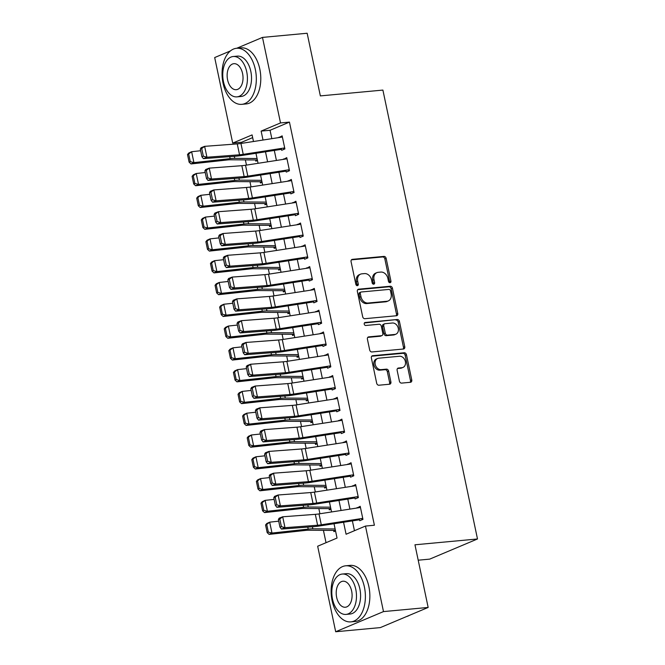 <?xml version="1.0" encoding="UTF-8"?>
<svg xmlns="http://www.w3.org/2000/svg" width="665" height="665" viewBox="0 0 665 665"><rect width="100%" height="100%" fill="white"/><g stroke="black" fill="none" stroke-linecap="round" stroke-linejoin="round"><path stroke-width="1" d="M390.023 282.716A1.546 1.214 67.1 0 0 390.937 281.104L386.149 258.377A2.211 1.729 67.1 0 0 383.938 256.407L352.375 259.342A2.211 1.729 67.1 0 0 351.96 259.441A2.211 1.729 67.1 0 0 351.07 261.644L355.858 284.371A1.546 1.214 67.1 0 0 358.31 284.138L357.695 281.204A7.074 5.536 67.1 0 1 360.555 274.155A7.074 5.536 67.1 0 1 361.86 273.83L364.495 273.589A7.074 5.536 67.1 0 1 371.552 279.907L372.167 282.849A1.546 1.214 67.1 0 0 374.628 282.625L374.004 279.682A7.074 5.536 67.1 0 1 376.872 272.642A7.074 5.536 67.1 0 1 378.177 272.318L380.804 272.068A7.074 5.536 67.1 0 1 387.861 278.394L388.476 281.337A1.546 1.214 67.1 0 0 390.023 282.716M389.549 282.658A1.546 1.214 67.1 0 0 389.64 281.652L384.852 258.926A2.211 1.729 67.1 0 0 382.649 256.948L351.419 259.857M356.93 285.692A1.546 1.214 67.1 0 0 357.022 284.687L356.398 281.744L357.695 281.204M373.24 284.171A1.546 1.214 67.1 0 0 373.331 283.165L372.716 280.231L374.004 279.682M399.407 381.128A2.211 1.729 67.1 0 0 401.61 383.107L410.471 382.284A2.211 1.729 67.1 0 0 410.879 382.175A2.211 1.729 67.1 0 0 411.768 379.981L406.448 354.736A2.211 1.729 67.1 0 0 404.245 352.766L372.674 355.7A2.211 1.729 67.1 0 0 372.267 355.8A2.211 1.729 67.1 0 0 371.378 358.003L376.689 383.24A2.211 1.729 67.1 0 0 378.9 385.218L389.599 384.22A2.211 1.729 67.1 0 0 390.006 384.121A2.211 1.729 67.1 0 0 390.895 381.918L388.626 371.12A2.211 1.729 67.1 0 0 386.415 369.142L381.112 369.632A5.91 4.63 67.1 0 1 375.393 365.043A5.91 4.63 67.1 0 1 377.612 358.468A5.91 4.63 67.1 0 1 378.701 358.194L399.482 356.257A5.91 4.63 67.1 0 1 405.201 360.854A5.91 4.63 67.1 0 1 402.99 367.429A5.91 4.63 67.1 0 1 401.893 367.703L398.435 368.028A2.211 1.729 67.1 0 0 398.027 368.127A2.211 1.729 67.1 0 0 397.13 370.33L399.407 381.128M236.732 48.262L262.484 37.406L307.155 33.25L320.355 95.901L382.899 90.083L477.495 538.974L414.96 544.793L428.16 607.444L383.489 611.592L335.684 631.75L317.662 546.223L337.039 538.052L334.021 523.729M262.484 37.406L280.514 122.934L261.129 131.105L263.016 140.032M343.556 522.249L346.083 534.236L365.467 526.065L374.395 525.234L289.441 122.102L280.514 122.934M365.467 526.065L383.489 611.592M396.448 315.759A2.211 1.729 67.1 0 0 396.855 315.659A2.211 1.729 67.1 0 0 397.753 313.456L392.433 288.219A2.211 1.729 67.1 0 0 390.23 286.241L358.659 289.175A2.211 1.729 67.1 0 0 358.252 289.283A2.211 1.729 67.1 0 0 357.354 291.478L362.674 316.723A2.211 1.729 67.1 0 0 364.877 318.693L396.448 315.759M399.441 321.478L404.761 346.714A2.211 1.729 67.1 0 1 403.863 348.917A2.211 1.729 67.1 0 1 403.456 349.017L371.885 351.96A2.211 1.729 67.1 0 1 369.682 349.981L367.404 339.175A2.211 1.729 67.1 0 1 368.302 336.98A2.211 1.729 67.1 0 1 368.709 336.881L381.51 335.684A2.211 1.729 67.1 0 0 381.926 335.584A2.211 1.729 67.1 0 0 382.816 333.381L381.311 326.216A2.211 1.729 67.1 0 0 379.1 324.246L365.775 325.484A1.546 1.214 67.1 0 1 365.143 322.492L397.238 319.499A2.211 1.729 67.1 0 1 399.441 321.478L398.152 322.026L403.472 347.263L404.761 346.714M333.639 530.412L333.897 531.634L335.542 530.944M329.042 508.617L329.3 509.847L330.954 509.149M324.454 486.83L324.711 488.052L326.357 487.362M319.865 465.035L320.123 466.265L321.769 465.567M315.268 443.247L315.526 444.469L317.172 443.779M310.68 421.46L310.937 422.682L312.583 421.984M306.083 399.665L306.341 400.887L307.986 400.197M301.494 377.878L301.752 379.1L303.398 378.402M296.898 356.083L297.155 357.305L298.809 356.615M292.309 334.296L292.567 335.517L294.213 334.819M287.721 312.5L287.978 313.722L289.624 313.032M283.124 290.713L283.381 291.935L285.027 291.237M278.535 268.918L278.793 270.14L280.439 269.45M273.938 247.131L274.196 248.353L275.842 247.654M269.35 225.335L269.608 226.557L271.254 225.867M264.753 203.548L265.011 204.77L266.665 204.08M260.165 181.753L260.422 182.983L262.068 182.285M281.278 148.453L281.669 150.298L284.903 148.935L282.143 135.859L278.984 137.555M285.875 170.24L286.258 172.085L289.491 170.722L286.74 157.647L283.581 159.351M290.464 192.035L290.854 193.872L294.08 192.518L291.328 179.442L288.169 181.138M295.06 213.822L295.443 215.668L298.676 214.305L295.917 201.229L292.758 202.933M299.649 235.618L300.04 237.455L303.265 236.1L300.514 223.024L297.355 224.72M304.238 257.405L304.628 259.25L307.862 257.887L305.102 244.811L301.943 246.507M308.834 279.2L309.225 281.037L312.45 279.682L309.699 266.607L306.54 268.303M313.423 300.987L313.813 302.833L317.047 301.469L314.287 288.394L311.129 290.09M318.02 322.783L318.402 324.62L321.636 323.257L318.884 310.189L315.725 311.885M322.608 344.57L322.999 346.415L326.224 345.052L323.473 331.976L320.314 333.672M327.205 366.365L327.587 368.202L330.821 366.839L328.061 353.763L324.902 355.467M331.793 388.152L332.184 389.998L335.409 388.634L332.658 375.559L329.499 377.255M336.382 409.939L336.773 411.785L340.006 410.421L337.246 397.346L334.088 399.05M340.979 431.735L341.369 433.58L344.595 432.217L341.843 419.141L338.685 420.837M345.567 453.522L345.958 455.367L349.192 454.004L346.432 440.928L343.273 442.632M350.164 475.317L350.546 477.162L353.78 475.799L351.029 462.724L347.87 464.419M354.753 497.104L355.143 498.95L358.369 497.586L355.617 484.511L352.458 486.215M289.441 122.102L270.065 130.274L271.835 138.669M274.312 150.44L276.424 160.456M278.909 172.227L281.021 182.252M283.498 194.022L285.609 204.039M288.086 215.809L290.206 225.826M292.683 237.605L294.795 247.621M297.272 259.392L299.383 269.408M301.868 281.179L303.98 291.204M306.457 302.974L308.568 312.991M311.054 324.761L313.165 334.786M315.642 346.556L317.754 356.573M320.231 368.344L322.35 378.368M324.828 390.139L326.939 400.155M329.416 411.926L331.527 421.951M334.013 433.721L336.124 443.738M338.601 455.508L340.713 465.533M343.198 477.304L345.31 487.32M347.787 499.091L349.898 509.116M352.384 520.886L354.453 530.712M359.349 518.899L359.732 520.737L362.965 519.382L360.206 506.306L357.047 508.002M252.658 137.613L241.644 142.26L241.869 143.316M245.36 159.891L246.457 165.103M249.949 181.686L251.046 186.898M254.545 203.473L255.643 208.685M259.134 225.269L260.231 230.481M263.731 247.056L264.828 252.268M268.319 268.851L269.416 274.063M272.908 290.638L274.013 295.85M277.505 312.434L278.602 317.646M282.093 334.221L283.19 339.433M286.69 356.016L287.787 361.22M291.278 377.803L292.376 383.015M295.875 399.599L296.972 404.802M300.464 421.386L301.561 426.598M305.052 443.181L306.158 448.385M309.649 464.968L310.746 470.18M314.237 486.755L315.335 491.967M318.834 508.55L319.932 513.762M323.423 530.337L326.025 542.69M255.576 159.966L255.834 161.188L257.48 160.498M418.202 560.196L429.69 559.132L477.495 538.974M241.644 142.26L232.708 143.091L214.687 57.556L230.398 50.931M428.16 607.444L380.355 627.594L335.684 631.75M253.481 141.512L252.085 134.92L232.708 143.091M331.544 511.959L329.433 501.942M326.947 490.171L324.836 480.147M322.359 468.376L320.247 458.36M317.77 446.589L315.659 436.564M313.173 424.794L311.062 414.777M308.585 403.007L306.474 392.982M303.988 381.211L301.877 371.195M299.4 359.424L297.288 349.399M294.803 337.629L292.691 327.612M290.214 315.842L288.103 305.817M285.626 294.046L283.506 284.03M281.029 272.259L278.918 262.243M276.441 250.464L274.329 240.447M271.844 228.677L269.732 218.66M267.255 206.89L265.144 196.865M262.658 185.094L260.547 175.078M258.07 163.307L255.959 153.282M265.493 151.803L267.604 161.828M270.081 173.598L272.193 183.615M274.678 195.385L276.79 205.41M279.267 217.181L281.378 227.197M283.864 238.968L285.975 248.993M288.452 260.763L290.563 270.78M293.049 282.55L295.16 292.567M297.637 304.346L299.749 314.362M302.226 326.133L304.337 336.149M306.823 347.92L308.934 357.945M311.411 369.715L313.523 379.732M316.008 391.502L318.119 401.527M320.597 413.298L322.708 423.314M325.193 435.085L327.305 445.109M329.782 456.88L331.893 466.897M334.37 478.667L336.482 488.692M338.967 500.462L341.079 510.479M270.065 130.274L261.129 131.105M278.918 137.223L282.367 136.899M283.506 159.01L286.956 158.694M288.095 180.805L291.544 180.481M292.691 202.592L296.141 202.268M297.28 224.388L300.73 224.063M301.877 246.175L305.326 245.851M306.465 267.962L309.915 267.646M311.062 289.757L314.512 289.433M315.651 311.544L319.1 311.228M320.239 333.34L323.689 333.015M324.836 355.127L328.286 354.811M329.424 376.922L332.874 376.598M334.021 398.709L337.471 398.393M338.61 420.504L342.059 420.18M343.207 442.292L346.656 441.976M347.795 464.087L351.245 463.763M352.384 485.874L355.833 485.558M356.98 507.669L360.43 507.345M376.872 272.642L375.575 273.19A7.074 5.536 67.1 0 0 372.716 280.231M360.555 274.155L359.266 274.703A7.074 5.536 67.1 0 0 356.398 281.744M396.107 315.792A2.211 1.729 67.1 0 0 396.465 314.005L391.145 288.76A2.211 1.729 67.1 0 0 388.934 286.79L357.704 289.691M390.471 290.796A1.546 1.214 67.1 0 0 388.934 289.416L361.22 291.993A1.546 1.214 67.1 0 0 360.305 293.606L360.962 296.706A7.074 5.536 67.1 0 0 368.019 303.032L386.955 301.27A7.074 5.536 67.1 0 0 388.26 300.946A7.074 5.536 67.1 0 0 391.128 293.905L390.471 290.796M359.931 292.542A1.546 1.214 67.1 0 0 359.017 294.146L360.305 293.606M388.26 300.946L386.972 301.486A7.074 5.536 67.1 0 1 385.667 301.81L366.723 303.572A7.074 5.536 67.1 0 1 359.665 297.255L359.017 294.146M403.115 349.05A2.211 1.729 67.1 0 0 403.472 347.263M367.762 337.388L380.222 336.232A2.211 1.729 67.1 0 0 380.629 336.133L381.926 335.584M364.378 322.982L397.238 319.499M394.802 334.453A5.91 4.63 67.1 0 0 395.891 334.179A5.91 4.63 67.1 0 0 398.102 327.604A5.91 4.63 67.1 0 0 392.392 323.007L385.068 323.689A2.211 1.729 67.1 0 0 384.661 323.788A2.211 1.729 67.1 0 0 383.763 325.991L385.276 333.157A2.211 1.729 67.1 0 0 387.479 335.135L394.802 334.453L393.505 334.994A5.91 4.63 67.1 0 0 394.603 334.719L395.891 334.179M384.661 323.788L383.364 324.337A2.211 1.729 67.1 0 0 382.475 326.532L383.763 325.991M393.505 334.994L386.182 335.675A2.211 1.729 67.1 0 1 383.979 333.697L382.475 326.532M398.152 322.026A2.211 1.729 67.1 0 0 395.949 320.048M402.99 367.429L401.693 367.978A5.91 4.63 67.1 0 1 400.604 368.244L397.479 368.535M377.612 358.468L376.315 359.009A5.91 4.63 67.1 0 0 374.104 365.584A5.91 4.63 67.1 0 0 379.823 370.181L381.112 369.632M389.258 384.254A2.211 1.729 67.1 0 0 389.607 382.466L387.329 371.66A2.211 1.729 67.1 0 0 385.126 369.69L379.823 370.181M410.13 382.309A2.211 1.729 67.1 0 0 410.48 380.521L405.16 355.285A2.211 1.729 67.1 0 0 402.957 353.306L371.727 356.216M187.505 154.546L189.109 162.177L190.273 161.645L188.661 154.014L187.505 154.546L188.727 153.05L191.628 151.72L200.647 150.731M188.661 154.014L191.628 151.72L193.922 162.617L230.14 158.652A16.891 2.527 -11.9 0 1 234.778 158.37L257.064 158.519M190.273 161.645L193.922 162.617L191.021 163.939L189.109 162.177M257.355 159.933A7.88 1.18 -11.9 0 1 256.225 159.966L230.331 159.791A11.263 1.687 168.1 0 0 227.247 159.982L191.021 163.939M284.687 147.921L243.232 154.355A11.263 1.687 -11.9 0 1 239.55 154.795L206.931 157.239L203.39 158.627L236.009 156.184A16.891 2.527 168.1 0 0 241.528 155.519L281.47 149.326M283.764 148.985L284.886 148.885M200.306 149.11L201.096 147.73L204.637 146.342L206.931 157.239L203.332 156.184L201.719 148.553L200.306 149.11L201.911 156.74L203.332 156.184M282.392 137.032L240.938 143.457A11.263 1.687 -11.9 0 1 237.255 143.898L204.637 146.342L201.719 148.553M201.911 156.74L203.39 158.627M255.343 69.501A28.154 17.016 -95.3 0 0 236.59 48.279A28.154 17.016 -95.3 0 0 223.041 83.117A28.154 17.016 -95.3 0 0 241.802 104.338A28.154 17.016 -95.3 0 0 255.343 69.501M241.802 104.338L246.266 103.923A28.154 17.016 -95.3 0 0 259.807 69.085A28.154 17.016 -95.3 0 0 241.054 47.863L236.59 48.279M233.207 56.508L237.314 56.126A20.274 12.253 84.7 0 1 250.821 71.404A20.274 12.253 84.7 0 1 241.071 96.492L236.964 96.874A20.274 12.253 -95.3 0 0 246.715 71.787A20.274 12.253 -95.3 0 0 233.207 56.508A20.274 12.253 -95.3 0 0 223.457 81.596A20.274 12.253 -95.3 0 0 236.964 96.874M227.588 79.85A13.067 7.897 -95.3 0 0 236.291 89.7A13.067 7.897 -95.3 0 0 242.575 73.532A13.067 7.897 -95.3 0 0 233.872 63.682A13.067 7.897 -95.3 0 0 227.588 79.85M364.403 587.037A28.154 17.016 -95.3 0 0 345.65 565.807A28.154 17.016 -95.3 0 0 332.109 600.653A28.154 17.016 -95.3 0 0 350.862 621.875A28.154 17.016 -95.3 0 0 364.403 587.037M350.862 621.875L355.326 621.459A28.154 17.016 -95.3 0 0 368.875 586.621A28.154 17.016 -95.3 0 0 350.114 565.391L345.65 565.807M342.267 574.045L346.382 573.662A20.274 12.253 84.7 0 1 359.881 588.941A20.274 12.253 84.7 0 1 350.131 614.028L346.024 614.41A20.274 12.253 -95.3 0 0 355.775 589.323A20.274 12.253 -95.3 0 0 342.267 574.045A20.274 12.253 -95.3 0 0 332.517 599.132A20.274 12.253 -95.3 0 0 346.024 614.41M336.656 597.386A13.067 7.897 -95.3 0 0 345.359 607.236A13.067 7.897 -95.3 0 0 351.644 591.069A13.067 7.897 -95.3 0 0 342.941 581.218A13.067 7.897 -95.3 0 0 336.656 597.386M406.581 616.538A28.154 17.016 -95.3 0 0 409.299 615.391M192.094 176.341L193.706 183.964L194.862 183.432L193.257 175.809L192.094 176.341L193.324 174.837L196.217 173.507L205.236 172.526M193.257 175.809L196.217 173.507L198.519 184.405L234.737 180.448A16.891 2.527 -11.9 0 1 239.367 180.157L261.653 180.315M194.862 183.432L198.519 184.405L195.618 185.734L193.706 183.964M261.952 181.72A7.88 1.18 -11.9 0 1 260.813 181.761L234.928 181.587A11.263 1.687 168.1 0 0 231.836 181.769L195.618 185.734M196.69 198.128L198.295 205.759L199.458 205.227L197.846 197.596L196.69 198.128L197.912 196.632L200.813 195.302L209.832 194.313M197.846 197.596L200.813 195.302L203.108 206.192L239.325 202.235A16.891 2.527 -11.9 0 1 243.964 201.952L266.249 202.102M199.458 205.227L203.108 206.192L200.207 207.522L198.295 205.759M266.54 203.515A7.88 1.18 -11.9 0 1 265.41 203.548L239.516 203.374A11.263 1.687 168.1 0 0 236.424 203.565L200.207 207.522M201.279 219.924L202.892 227.546L204.047 227.014L202.443 219.392L201.279 219.924L202.501 218.419L205.402 217.089L214.421 216.108M202.443 219.392L205.402 217.089L207.696 227.987L243.922 224.03A16.891 2.527 -11.9 0 1 248.552 223.739L270.838 223.897M204.047 227.014L207.696 227.987L204.803 229.317L202.892 227.546M271.137 225.302A7.88 1.18 -11.9 0 1 269.998 225.344L244.113 225.161A11.263 1.687 168.1 0 0 241.021 225.352L204.803 229.317M205.876 241.711L207.48 249.342L208.644 248.81L207.031 241.179L205.876 241.711L207.098 240.206L209.999 238.885L219.018 237.895M207.031 241.179L209.999 238.885L212.293 249.774L248.511 245.817A16.891 2.527 -11.9 0 1 253.149 245.535L275.426 245.684M208.644 248.81L212.293 249.774L209.392 251.104L207.48 249.342M275.726 247.089A7.88 1.18 -11.9 0 1 274.595 247.131L248.702 246.956A11.263 1.687 168.1 0 0 245.609 247.147L209.392 251.104M289.275 169.716L247.821 176.142A11.263 1.687 -11.9 0 1 244.146 176.582L211.52 179.026L207.979 180.415L240.597 177.971A16.891 2.527 168.1 0 0 246.117 177.314L286.058 171.121M288.352 170.78L289.483 170.672M204.895 170.905L205.685 169.517L209.226 168.129L211.52 179.026L207.921 177.971L206.316 170.348L204.895 170.905L206.499 178.528L207.921 177.971M286.981 158.819L245.526 165.253A11.263 1.687 -11.9 0 1 241.844 165.685L209.226 168.129L206.316 170.348M206.499 178.528L207.979 180.415M293.872 191.503L252.417 197.937A11.263 1.687 -11.9 0 1 248.735 198.378L216.117 200.813L212.576 202.202L245.194 199.766A16.891 2.527 168.1 0 0 250.713 199.101L290.647 192.908M292.949 192.567L294.071 192.468M209.492 192.692L210.273 191.312L213.822 189.924L216.117 200.813L212.509 199.766L210.905 192.135L209.492 192.692L211.096 200.323L212.509 199.766M291.578 180.614L250.115 187.04A11.263 1.687 -11.9 0 1 246.441 187.48L213.822 189.924L210.905 192.135M211.096 200.323L212.576 202.202M298.46 213.299L257.006 219.724A11.263 1.687 -11.9 0 1 253.323 220.165L220.705 222.609L217.164 223.997L249.782 221.553A16.891 2.527 168.1 0 0 255.302 220.896L295.243 214.704M297.538 214.363L298.668 214.255M214.08 214.479L214.87 213.099L218.411 211.711L220.705 222.609L217.106 221.553L215.502 213.931L214.08 214.479L215.684 222.11L217.106 221.553M296.166 202.401L254.712 208.835A11.263 1.687 -11.9 0 1 251.029 209.267L218.411 211.711L215.502 213.931M215.684 222.11L217.164 223.997M303.057 235.086L261.603 241.52A11.263 1.687 -11.9 0 1 257.92 241.96L225.302 244.396L221.753 245.784L254.371 243.348A16.891 2.527 168.1 0 0 259.899 242.683L299.832 236.491M302.134 236.15L303.257 236.05M218.669 236.275L219.458 234.895L223.008 233.506L225.302 244.396L221.694 243.348L220.09 235.718L218.669 236.275L220.281 243.897L221.694 243.348M300.763 224.188L259.3 230.622A11.263 1.687 -11.9 0 1 255.626 231.063L223.008 233.506L220.09 235.718M220.281 243.897L221.753 245.784M210.464 263.506L212.069 271.129L213.232 270.597L211.628 262.974L210.464 263.506L211.686 262.002L214.587 260.672L223.606 259.691M211.628 262.974L214.587 260.672L216.881 271.569L253.099 267.613A16.891 2.527 -11.9 0 1 257.737 267.322L280.023 267.48M213.232 270.597L216.881 271.569L213.989 272.899L212.069 271.129M280.322 268.884A7.88 1.18 -11.9 0 1 279.184 268.926L253.299 268.743A11.263 1.687 168.1 0 0 250.206 268.934L213.989 272.899M307.646 256.881L266.191 263.307A11.263 1.687 -11.9 0 1 262.509 263.747L229.891 266.191L226.349 267.579L258.968 265.135A16.891 2.527 168.1 0 0 264.487 264.479L304.429 258.286M306.723 257.945L307.853 257.837M223.265 258.062L224.055 256.682L227.596 255.294L229.891 266.191L226.291 265.135L224.679 257.513L223.265 258.062L224.87 265.692L226.291 265.135M305.351 245.984L263.897 252.417A11.263 1.687 -11.9 0 1 260.215 252.85L227.596 255.294L224.679 257.513M224.87 265.692L226.349 267.579M215.061 285.293L216.665 292.924L217.821 292.392L216.216 284.761L215.061 285.293L216.283 283.789L219.184 282.467L228.195 281.478M216.216 284.761L219.184 282.467L221.478 293.356L257.696 289.4A16.891 2.527 -11.9 0 1 262.334 289.117L284.612 289.267M217.821 292.392L221.478 293.356L218.577 294.686L216.665 292.924M284.911 290.672A7.88 1.18 -11.9 0 1 283.772 290.713L257.887 290.538A11.263 1.687 168.1 0 0 254.795 290.73L218.577 294.686M312.242 278.668L270.78 285.102A11.263 1.687 -11.9 0 1 267.106 285.543L234.487 287.978L230.938 289.366L263.556 286.931A16.891 2.527 168.1 0 0 269.076 286.266L309.017 280.073M311.311 279.732L312.442 279.632M227.854 279.857L228.644 278.477L232.185 277.089L234.487 287.978L230.88 286.931L229.275 279.3L227.854 279.857L229.467 287.479L230.88 286.931M309.94 267.771L268.485 274.204A11.263 1.687 -11.9 0 1 264.803 274.645L232.185 277.089L229.275 279.3M229.467 287.479L230.938 289.366M219.65 307.089L221.254 314.711L222.418 314.179L220.805 306.557L219.65 307.089L220.871 305.584L223.773 304.254L232.792 303.265M220.805 306.557L223.773 304.254L226.067 315.152L262.284 311.187A16.891 2.527 -11.9 0 1 266.923 310.904L289.209 311.054M222.418 314.179L226.067 315.152L223.166 316.482L221.254 314.711M289.499 312.467A7.88 1.18 -11.9 0 1 288.369 312.508L262.476 312.326A11.263 1.687 168.1 0 0 259.392 312.517L223.166 316.482M316.831 300.464L275.376 306.889A11.263 1.687 -11.9 0 1 271.694 307.33L239.076 309.774L235.535 311.162L268.153 308.718A16.891 2.527 168.1 0 0 273.672 308.061L313.614 301.86M315.908 301.528L317.03 301.42M232.451 301.644L233.24 300.264L236.782 298.876L239.076 309.774L235.476 308.718L233.864 301.095L232.451 301.644L234.055 309.275L235.476 308.718M314.537 289.566L273.082 295.992A11.263 1.687 -11.9 0 1 269.4 296.432L236.782 298.876L233.864 301.095M234.055 309.275L235.535 311.162M224.238 328.876L225.851 336.507L227.006 335.975L225.402 328.344L224.238 328.876L225.468 327.371L228.361 326.05L237.38 325.06M225.402 328.344L228.361 326.05L230.664 336.939L266.881 332.982A16.891 2.527 -11.9 0 1 271.511 332.7L293.797 332.849M227.006 335.975L230.664 336.939L227.763 338.269L225.851 336.507M294.096 334.254A7.88 1.18 -11.9 0 1 292.957 334.296L267.072 334.121A11.263 1.687 168.1 0 0 263.98 334.312L227.763 338.269M321.419 322.251L279.965 328.685A11.263 1.687 -11.9 0 1 276.291 329.117L243.664 331.561L240.123 332.949L272.741 330.505A16.891 2.527 168.1 0 0 278.261 329.848L318.203 323.656M320.497 323.315L321.627 323.215M237.039 323.439L237.829 322.06L241.37 320.671L243.664 331.561L240.065 330.513L238.461 322.882L237.039 323.439L238.644 331.062L240.065 330.513M319.125 311.353L277.671 317.787A11.263 1.687 -11.9 0 1 273.988 318.227L241.37 320.671L238.461 322.882M238.644 331.062L240.123 332.949M228.835 350.671L230.439 358.294L231.603 357.762L229.99 350.139L228.835 350.671L230.057 349.167L232.958 347.837L241.977 346.847M229.99 350.139L232.958 347.837L235.252 358.734L271.47 354.769A16.891 2.527 -11.9 0 1 276.108 354.487L298.394 354.636M231.603 357.762L235.252 358.734L232.351 360.064L230.439 358.294M298.685 356.049A7.88 1.18 -11.9 0 1 297.554 356.091L271.661 355.908A11.263 1.687 168.1 0 0 268.569 356.099L232.351 360.064M326.016 344.046L284.562 350.472A11.263 1.687 -11.9 0 1 280.879 350.912L248.261 353.356L244.72 354.744L277.338 352.3A16.891 2.527 168.1 0 0 282.858 351.644L322.791 345.443M325.094 345.11L326.216 345.002M241.636 345.226L242.417 343.847L245.967 342.458L248.261 353.356L244.654 352.3L243.049 344.67L241.636 345.226L243.24 352.857L244.654 352.3M323.722 333.148L282.259 339.574A11.263 1.687 -11.9 0 1 278.585 340.015L245.967 342.458L243.049 344.67M243.24 352.857L244.72 354.744M233.423 372.458L235.036 380.089L236.191 379.557L234.587 371.926L233.423 372.458L234.645 370.954L237.546 369.624L246.565 368.643M234.587 371.926L237.546 369.624L239.841 380.521L276.066 376.565A16.891 2.527 -11.9 0 1 280.697 376.274L302.982 376.432M236.191 379.557L239.841 380.521L236.948 381.851L235.036 380.089M303.282 377.836A7.88 1.18 -11.9 0 1 302.143 377.878L276.258 377.703A11.263 1.687 168.1 0 0 273.165 377.895L236.948 381.851M330.605 365.833L289.15 372.267A11.263 1.687 -11.9 0 1 285.468 372.699L252.85 375.143L249.309 376.531L281.927 374.087A16.891 2.527 168.1 0 0 287.446 373.431L327.388 367.238M329.682 366.897L330.813 366.797M246.225 367.022L247.014 365.634L250.555 364.245L252.85 375.143L249.25 374.087L247.646 366.465L246.225 367.022L247.829 374.644L249.25 374.087M328.31 354.935L286.856 361.369A11.263 1.687 -11.9 0 1 283.174 361.81L250.555 364.245L247.646 366.465M247.829 374.644L249.309 376.531M238.02 394.245L239.624 401.876L240.788 401.344L239.176 393.722L238.02 394.245L239.242 392.749L242.143 391.419L251.162 390.43M239.176 393.722L242.143 391.419L244.437 402.317L280.655 398.352A16.891 2.527 -11.9 0 1 285.293 398.069L307.571 398.219M240.788 401.344L244.437 402.317L241.536 403.638L239.624 401.876M307.87 399.632A7.88 1.18 -11.9 0 1 306.74 399.673L280.846 399.49A11.263 1.687 168.1 0 0 277.754 399.682L241.536 403.638M335.202 387.62L293.747 394.054A11.263 1.687 -11.9 0 1 290.065 394.495L257.446 396.939L253.897 398.327L286.524 395.883A16.891 2.527 168.1 0 0 292.043 395.226L331.976 389.025M334.279 388.693L335.401 388.584M250.813 388.809L251.603 387.429L255.152 386.041L257.446 396.939L253.839 395.883L252.235 388.252L250.813 388.809L252.426 396.44L253.839 395.883M332.907 376.731L291.445 383.156A11.263 1.687 -11.9 0 1 287.77 383.597L255.152 386.041L252.235 388.252M252.426 396.44L253.897 398.327M242.609 416.041L244.213 423.663L245.377 423.14L243.772 415.509L242.609 416.041L243.831 414.536L246.732 413.206L255.751 412.225M243.772 415.509L246.732 413.206L249.026 424.104L285.243 420.147A16.891 2.527 -11.9 0 1 289.882 419.856L312.168 420.014M245.377 423.14L249.026 424.104L246.133 425.434L244.213 423.663M312.467 421.419A7.88 1.18 -11.9 0 1 311.328 421.46L285.443 421.286A11.263 1.687 168.1 0 0 282.351 421.477L246.133 425.434M339.79 409.416L298.336 415.849A11.263 1.687 -11.9 0 1 294.653 416.282L262.035 418.726L258.494 420.114L291.112 417.67A16.891 2.527 168.1 0 0 296.632 417.013L336.573 410.82M338.867 410.48L339.998 410.372M255.41 410.604L256.2 409.216L259.741 407.828L262.035 418.726L258.436 417.67L256.823 410.047L255.41 410.604L257.014 418.227L258.436 417.67M337.496 398.518L296.041 404.952A11.263 1.687 -11.9 0 1 292.359 405.392L259.741 407.828L256.823 410.047M257.014 418.227L258.494 420.114M247.205 437.828L248.81 445.459L249.965 444.927L248.361 437.304L247.205 437.828L248.427 436.331L251.328 435.001L260.339 434.012M248.361 437.304L251.328 435.001L253.623 445.899L289.84 441.934A16.891 2.527 -11.9 0 1 294.479 441.651L316.756 441.801M249.965 444.927L253.623 445.899L250.722 447.221L248.81 445.459M317.055 443.214A7.88 1.18 -11.9 0 1 315.917 443.256L290.031 443.073A11.263 1.687 168.1 0 0 286.939 443.264L250.722 447.221M344.387 431.203L302.924 437.637A11.263 1.687 -11.9 0 1 299.25 438.077L266.632 440.521L263.082 441.909L295.701 439.465A16.891 2.527 168.1 0 0 301.22 438.809L341.162 432.607M343.456 432.275L344.586 432.167M259.998 432.391L260.788 431.011L264.329 429.623L266.632 440.521L263.024 439.465L261.42 431.834L259.998 432.391L261.611 440.022L263.024 439.465M342.084 420.313L300.63 426.739A11.263 1.687 -11.9 0 1 296.947 427.179L264.329 429.623L261.42 431.834M261.611 440.022L263.082 441.909M251.794 459.623L253.398 467.246L254.562 466.714L252.949 459.091L251.794 459.623L253.016 458.119L255.917 456.788L264.936 455.808M252.949 459.091L255.917 456.788L258.211 467.686L294.429 463.729A16.891 2.527 -11.9 0 1 299.067 463.439L321.353 463.596M254.562 466.714L258.211 467.686L255.31 469.016L253.398 467.246M321.644 465.001A7.88 1.18 -11.9 0 1 320.513 465.043L294.62 464.868A11.263 1.687 168.1 0 0 291.536 465.059L255.31 469.016M348.975 452.998L307.521 459.424A11.263 1.687 -11.9 0 1 303.839 459.864L271.22 462.308L267.679 463.696L300.297 461.252A16.891 2.527 168.1 0 0 305.817 460.596L345.758 454.403M348.053 454.062L349.175 453.954M264.595 454.187L265.385 452.799L268.926 451.41L271.22 462.308L267.621 461.252L266.008 453.63L264.595 454.187L266.2 461.809L267.621 461.252M346.681 442.1L305.227 448.534A11.263 1.687 -11.9 0 1 301.544 448.975L268.926 451.41L266.008 453.63M266.2 461.809L267.679 463.696M256.382 481.41L257.995 489.041L259.151 488.509L257.546 480.878L256.382 481.41L257.613 479.914L260.505 478.584L269.525 477.595M257.546 480.878L260.505 478.584L262.808 489.482L299.026 485.517A16.891 2.527 -11.9 0 1 303.664 485.234L325.941 485.383M259.151 488.509L262.808 489.482L259.907 490.803L257.995 489.041M326.241 486.797A7.88 1.18 -11.9 0 1 325.102 486.83L299.217 486.655A11.263 1.687 168.1 0 0 296.125 486.846L259.907 490.803M353.564 474.785L312.109 481.219A11.263 1.687 -11.9 0 1 308.435 481.66L275.809 484.103L272.268 485.492L304.886 483.048A16.891 2.527 168.1 0 0 310.405 482.391L350.347 476.19M352.641 475.849L353.772 475.749M269.184 475.974L269.973 474.594L273.515 473.206L275.809 484.103L272.209 483.048L270.605 475.417L269.184 475.974L270.788 483.605L272.209 483.048M351.27 463.896L309.815 470.321A11.263 1.687 -11.9 0 1 306.133 470.762L273.515 473.206L270.605 475.417M270.788 483.605L272.268 485.492M260.979 503.206L262.584 510.828L263.747 510.296L262.135 502.674L260.979 503.206L262.201 501.701L265.102 500.371L274.121 499.39M262.135 502.674L265.102 500.371L267.397 511.269L303.614 507.312A16.891 2.527 -11.9 0 1 308.252 507.021L330.538 507.179M263.747 510.296L267.397 511.269L264.495 512.599L262.584 510.828M330.829 508.584A7.88 1.18 -11.9 0 1 329.699 508.625L303.805 508.451A11.263 1.687 168.1 0 0 300.713 508.634L264.495 512.599M358.161 496.58L316.706 503.006A11.263 1.687 -11.9 0 1 313.024 503.447L280.406 505.89L276.864 507.279L309.483 504.835A16.891 2.527 168.1 0 0 315.002 504.178L354.935 497.985M357.238 497.644L358.36 497.536M273.781 497.769L274.562 496.381L278.111 494.993L280.406 505.89L276.798 504.835L275.194 497.212L273.781 497.769L275.385 505.392L276.798 504.835M355.866 485.683L314.404 492.117A11.263 1.687 -11.9 0 1 310.73 492.549L278.111 494.993L275.194 497.212M275.385 505.392L276.864 507.279M265.568 524.993L267.18 532.623L268.336 532.091L266.731 524.461L265.568 524.993L266.79 523.496L269.691 522.166L278.71 521.177M266.731 524.461L269.691 522.166L271.985 533.056L308.211 529.099A16.891 2.527 -11.9 0 1 312.841 528.816L335.127 528.966M268.336 532.091L271.985 533.056L269.092 534.386L267.18 532.623M335.426 530.379A7.88 1.18 -11.9 0 1 334.287 530.412L308.402 530.238A11.263 1.687 168.1 0 0 305.31 530.429L269.092 534.386M362.749 518.368L321.295 524.801A11.263 1.687 -11.9 0 1 317.612 525.242L284.994 527.678L281.453 529.066L314.071 526.63A16.891 2.527 168.1 0 0 319.591 525.965L359.532 519.772M361.827 519.432L362.957 519.332M278.369 519.556L279.159 518.176L282.7 516.788L284.994 527.678L281.395 526.63L279.79 518.999L278.369 519.556L279.973 527.187L281.395 526.63M360.455 507.478L319 513.904A11.263 1.687 -11.9 0 1 315.318 514.344L282.7 516.788L279.79 518.999M279.973 527.187L281.453 529.066M389.64 281.652L390.937 281.104M357.022 284.687L358.31 284.138M373.331 283.165L374.628 282.625M351.602 259.666L352.375 259.342M382.649 256.948L383.938 256.407M384.852 258.926L386.149 258.377M357.895 289.499L358.659 289.175M388.934 286.79L390.23 286.241M391.145 288.76L392.433 288.219M396.465 314.005L397.753 313.456M359.665 297.255L360.962 296.706M366.723 303.572L368.019 303.032M385.667 301.81L386.955 301.27M367.945 337.197L368.709 336.881M380.222 336.232L381.51 335.684M364.603 322.716L365.143 322.492M383.979 333.697L385.276 333.157M386.182 335.675L387.479 335.135M397.67 368.352L398.435 368.028M400.604 368.244L401.893 367.703M385.126 369.69L386.415 369.142M387.329 371.66L388.626 371.12M389.607 382.466L390.895 381.918M371.91 356.024L372.674 355.7M402.957 353.306L404.245 352.766M405.16 355.285L406.448 354.736M410.48 380.521L411.768 379.981M229.724 156.649L230.14 158.652M234.346 156.308L234.778 158.37M243.232 154.355L240.938 143.457M239.55 154.795L237.255 143.898M234.313 178.444L234.737 180.448M238.935 178.095L239.367 180.157M238.901 200.232L239.325 202.235M243.531 199.891L243.964 201.952M243.498 222.027L243.922 224.03M248.12 221.678L248.552 223.739M248.087 243.814L248.511 245.817M252.717 243.473L253.149 245.535M247.821 176.142L245.526 165.253M244.146 176.582L241.844 165.685M252.417 197.937L250.115 187.04M248.735 198.378L246.441 187.48M257.006 219.724L254.712 208.835M253.323 220.165L251.029 209.267M261.603 241.52L259.3 230.622M257.92 241.96L255.626 231.063M252.683 265.609L253.099 267.613M257.305 265.26L257.737 267.322M266.191 263.307L263.897 252.417M262.509 263.747L260.215 252.85M257.272 287.396L257.696 289.4M261.894 287.056L262.334 289.117M270.78 285.102L268.485 274.204M267.106 285.543L264.803 274.645M261.869 309.192L262.284 311.187M266.49 308.843L266.923 310.904M275.376 306.889L273.082 295.992M271.694 307.33L269.4 296.432M266.457 330.979L266.881 332.982M271.079 330.63L271.511 332.7M279.965 328.685L277.671 317.787M276.291 329.117L273.988 318.227M271.046 352.774L271.47 354.769M275.676 352.425L276.108 354.487M284.562 350.472L282.259 339.574M280.879 350.912L278.585 340.015M275.643 374.561L276.066 376.565M280.264 374.212L280.697 376.274M289.15 372.267L286.856 361.369M285.468 372.699L283.174 361.81M280.231 396.348L280.655 398.352M284.861 396.007L285.293 398.069M293.747 394.054L291.445 383.156M290.065 394.495L287.77 383.597M284.828 418.144L285.243 420.147M289.45 417.795L289.882 419.856M298.336 415.849L296.041 404.952M294.653 416.282L292.359 405.392M289.416 439.931L289.84 441.934M294.038 439.59L294.479 441.651M302.924 437.637L300.63 426.739M299.25 438.077L296.947 427.179M294.013 461.726L294.429 463.729M298.635 461.377L299.067 463.439M307.521 459.424L305.227 448.534M303.839 459.864L301.544 448.975M298.602 483.513L299.026 485.517M303.223 483.172L303.664 485.234M312.109 481.219L309.815 470.321M308.435 481.66L306.133 470.762M303.19 505.309L303.614 507.312M307.82 504.959L308.252 507.021M316.706 503.006L314.404 492.117M313.024 503.447L310.73 492.549M307.787 527.096L308.211 529.099M312.409 526.755L312.841 528.816M321.295 524.801L319 513.904M317.612 525.242L315.318 514.344M359.64 292.608L360.937 292.068"/></g></svg>
